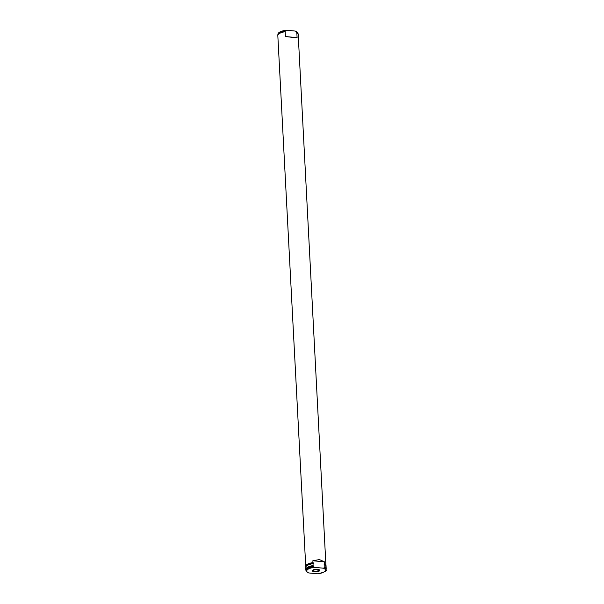 <?xml version="1.0" encoding="UTF-8"?>
<svg xmlns="http://www.w3.org/2000/svg" width="604" height="604" viewBox="0 0 604 604"><rect width="100%" height="100%" fill="white"/><g stroke="black" fill="none" stroke-linecap="round" stroke-linejoin="round"><path stroke-width="0.91" d="M317.432 569.3A3.662 1.306 177 0 0 312.668 570.251A3.662 1.306 177 0 0 314.714 571.852A3.662 1.306 177 0 0 318.701 571.361A3.662 1.306 177 0 0 319.433 569.897A3.662 1.306 177 0 0 317.432 569.3M312.993 570.01A3.095 1.102 177 0 0 312.955 570.206A3.095 1.102 177 0 0 314.895 571.127A3.095 1.102 177 0 0 319.138 569.882A3.095 1.102 177 0 0 319.078 569.693M292.102 37.327L297.093 37.659L296.843 32.858L296.066 31.265L297.961 33.22A10.049 3.586 177 0 0 296.556 31.74L295.333 31.068L286.009 30.2C280.762 31.129 278.067 32.48 277.923 34.269L277.855 34.783A10.147 3.616 -3 0 1 285.186 31.136L285.39 36.519L292.102 37.327M285.133 31.718A10.2 3.639 177 0 0 277.825 35.621L305.767 567.02A10.2 3.639 -3 0 1 305.647 566.492A10.2 3.639 -3 0 1 312.955 562.588L312.864 560.746L319.471 559.561L324.567 561.894L324.665 563.728A10.2 3.639 -3 0 1 326.024 565.419A10.2 3.639 -3 0 1 325.949 565.948M324.582 564.634L326.077 566.499A10.2 3.639 177 0 0 324.718 564.808L324.816 566.695A10.2 3.639 -3 0 1 326.175 568.379L326.145 569.217A10.147 3.616 177 0 0 324.763 567.277L324.816 566.695M313.114 565.548L313.015 563.668A10.2 3.639 177 0 0 305.7 567.564L305.798 569.451A10.2 3.639 -3 0 1 313.114 565.548L313.401 566.665L314.616 567.345L323.487 568.213L324.763 567.277M306.734 565.752A9.838 3.511 -3 0 1 313.559 563.321L313.25 562.822A10.019 3.579 177 0 0 305.851 566.816M325.85 565.767A10.019 3.579 177 0 0 324.393 563.909L324.137 564.355A9.838 3.511 -3 0 1 324.861 564.8M312.864 560.746L324.567 561.894M324.65 567.768A10.049 3.586 -3 0 1 326.077 569.731C327.119 570.81 324.423 572.169 317.991 573.8L317.53 573.8A9.332 3.33 177 0 0 323.487 568.213M314.616 567.345A9.332 3.33 177 0 0 308.667 572.932L317.53 573.8M308.667 572.932L307.444 572.26M285.39 36.519L297.093 37.659M286.47 30.2L285.186 31.136M296.73 32.261A10.147 3.616 -3 0 1 298.082 33.718L298.202 34.549A10.2 3.639 177 0 0 296.843 32.858M313.227 566.152A10.147 3.616 177 0 0 305.918 570.282L305.798 569.451M307.934 572.735L306.039 570.78A10.049 3.586 -3 0 1 313.401 566.665M285.307 30.645A10.049 3.586 177 0 0 277.923 34.269M324.122 564.076A9.838 3.511 -3 0 1 325.571 565.389M324.695 564.732A10.019 3.579 -3 0 1 325.375 565.269M306.266 566.273A10.019 3.579 -3 0 1 313.151 563.509M306.092 566.409A9.838 3.511 -3 0 1 313.544 563.049M298.202 34.549L325.956 565.963M326.077 566.499L326.175 568.379M326.077 569.731L326.145 569.217M306.039 570.78L305.918 570.282M297.961 33.22L298.082 33.718M277.855 34.783L277.825 35.621M305.7 567.564C305.76 565.752 308.259 564.393 313.212 563.494"/></g></svg>
